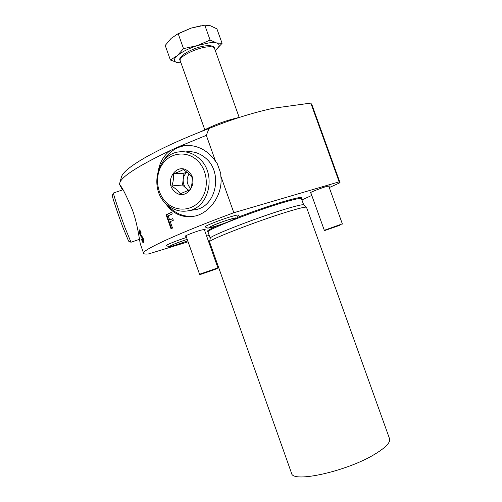 <?xml version="1.0" encoding="UTF-8"?>
<svg xmlns="http://www.w3.org/2000/svg" width="502" height="502" viewBox="0 0 502 502"><rect width="100%" height="100%" fill="white"/><g stroke="black" fill="none" stroke-linecap="round" stroke-linejoin="round"><path stroke-width="0.75" d="M238.274 215.54L238.626 215.12C238.412 214.718 235.927 215.207 231.171 216.6C220.591 219.675 204.188 226.201 204.96 226.992L205.525 227.136M186.549 237.44C176.804 240.565 165.578 245.114 166.055 245.716L166.557 245.829M140.573 244.675L140.397 244.167C139.569 241.318 137.899 225.26 132.497 210.118C125.776 194.243 121.484 185.847 119.608 184.943L119.658 183.544C120.367 177.35 137.253 166.338 170.303 150.518C164.16 155.156 160.245 161.475 158.569 169.463M329.268 187.566L340.042 182.715L339.176 181.831L233.838 212.716L220.836 176.171L220.717 173.309L217.303 163.727L215.54 161.274C207.521 150.023 197.073 144.733 184.19 145.398L180.406 145.994L170.303 150.518M163.338 161.01C168.848 151.849 176.591 146.653 186.562 145.417L188.325 145.31M204.439 229.872L205.249 229.263L200.461 230.261C194.117 232.137 184.705 235.852 185.119 236.31L186.148 236.298M328.885 186.506L329.682 185.897L326.256 186.562C320.27 188.288 309.42 192.617 309.922 193.069L310.926 193.038M306.364 207.207L303.716 204.973C303.202 204.201 297.171 205.556 285.625 209.027C256.66 217.699 208.129 236.643 210.244 238.255L209.579 241.826M306.534 207.345C306.057 206.592 299.838 208.035 287.872 211.675C257.808 220.773 207.307 240.383 209.566 241.876L209.598 241.983M306.54 207.376L389.489 438.56C390.788 442.256 385.862 447.495 374.712 454.266C346.932 471.315 292.804 483.231 291.599 473.417L291.48 473.091M340.042 182.715L311.987 104.899L310.788 103.092L273.584 108.2C252.588 112.749 231.064 119.514 209.02 128.487L206.316 135.352L180.406 145.994M180.965 62.813L177.357 62.568L170.385 60.014L177.306 55.659L183.506 48.619L197.292 45.613L210.112 40.06L216.638 42.984L222.079 43.329L215.584 50.206C219.87 46.592 220.221 44.182 216.638 42.984C214.774 42.488 212.12 42.469 208.675 42.927L197.292 45.613C188.551 48.537 181.887 51.882 177.306 55.659C173.334 59.318 173.353 61.62 177.357 62.568L180.99 62.875M215.54 161.274L206.316 135.352M170.247 221.646L173.328 220.265L172.732 218.577L169.657 219.964L168.183 215.797L172.268 213.934L171.671 212.246L166.093 214.812L171 228.73L172.512 228.059L170.247 221.646M141.94 236.235L143.265 238.569L143.967 241.5L143.61 242.981L142.838 242.435L141.721 240.012L141.439 239.203L141.815 238.889L143.07 241.324L142.857 239.115L139.663 233.894L138.966 231.19L139.167 229.778L139.926 230.223L141.225 233.066L140.767 233.424L139.675 231.447L139.958 233.374L141.94 236.235M233.838 212.716C178.932 232.966 141.702 250.234 143.585 253.234C143.741 254.043 145.436 254.263 148.667 253.905L188.093 241.801M165.02 202.745C172.839 214.228 183.061 218.621 195.68 215.923C210.708 212.095 223.12 193.885 220.836 176.171M120.154 185.539L122.513 189.925M238.99 117.474C226.647 120.285 215.019 124.502 204.107 130.143L202.657 130.953M119.658 183.544L121.365 177.212C122.544 172.293 131.719 165.051 148.874 155.494C165.321 146.609 182.772 138.615 209.02 128.487M206.648 236.109L209.19 235.325M301.897 199.903L311.786 195.441M339.176 181.831L310.788 103.092M194.117 216.299C183.544 217.209 174.545 213.375 167.116 204.791M172.763 218.677L169.657 219.964M171.54 228.492L166.664 214.674L166.093 214.812M166.664 214.674L171.709 212.352M143.898 242.623L143.076 241.324L143.898 240.954M142.838 242.435L143.559 242.202M141.721 240.012L142.16 239.868M141.439 239.203L141.878 239.059M143.227 240.602L143.798 240.42M142.857 239.115L143.39 238.939M142.16 237.816L142.869 237.59M142.857 237.565L141.125 235.356M140.729 236.103L141.451 235.871M139.663 233.894L140.108 233.75M140.491 231.221L139.732 231.435L139.663 229.922M138.966 231.19L139.688 230.958M140.02 231.698L140.623 231.504M222.079 43.329L216.908 28.871L210.489 25.784L204.785 25.156L210.112 40.06M183.506 48.619L178.179 33.653L191.049 28.118L204.785 25.156M170.385 60.014L165.208 45.444L171.157 38.365L178.179 33.653M201.101 25.709L191.049 28.118L176.215 34.694M188.871 190.333L186.675 188.827C184.021 186.236 182.879 183.004 183.243 179.132C183.65 176.208 184.924 173.893 187.064 172.186M189.066 173.956C186.06 179.164 186.568 183.996 190.591 188.457L190.76 188.601M166.683 202.827C176.76 212.333 192.881 210.953 201.095 199.463C209.459 188.112 207.489 169.425 196.872 160.044C186.374 150.5 170.216 152.633 162.422 164.16C154.478 175.556 156.486 193.49 166.683 202.827M166.576 204.308C173.391 210.351 181.009 212.434 189.43 210.551C209.98 206.51 216.481 172.688 199.03 158.337C193.251 153.33 186.813 151.158 179.722 151.824C157.076 153.317 148.504 189.028 166.576 204.308M191.532 210.244L196.188 209.554C216.475 205.563 222.919 172.293 205.713 158.18C200.009 153.254 193.659 151.115 186.656 151.767M173.284 173.849C177.601 172.362 180.958 170.912 183.349 169.488L188.426 173.353L191.99 177.325C192.467 181.285 191.952 185.351 190.446 189.518L180.331 193.766L176.836 189.769L171.803 185.941C173.309 181.881 173.805 177.852 173.284 173.849L183.977 173.228L186.826 171.998M188.608 171.753C177.363 160.891 162.993 181.611 174.677 191.494C185.684 202.513 200.524 181.837 188.608 171.753M188.514 190.509L182.508 185.018L183.977 173.228M182.508 185.018L171.803 185.941M128.594 241.123L123.078 227.82C117.738 213.538 111.613 195.04 112.304 195.347L113.439 193.013M130.997 242.246L125.111 227.952C119.369 212.528 112.737 192.58 113.458 192.969M216.268 268.959L200.091 274.569L216.268 268.959M200.091 274.569L199.589 274.337L200.951 273.741L217.887 267.867M339.892 225.26L324.8 230.525L339.892 225.26M310.719 192.467L324.311 230.299L342.32 223.854M301.451 198.572C303.578 196.477 297.586 197.481 283.479 201.578C269.248 205.851 253.805 211.166 237.145 217.535M217.303 225.705C208.462 229.759 205.374 231.842 208.041 231.955M303.704 204.941L301.495 198.786C301.112 197.819 295.044 199.056 283.291 202.507C254.031 211.041 205.299 230.33 208.035 232.062L208.066 232.15M205.343 45.877C211.198 45.293 214.254 46.128 214.511 48.368C213.915 46.855 211.242 46.397 206.498 47C195.165 48.355 178.373 57.115 180.18 60.598L180.224 60.723M187.227 239.36C173.071 243.809 162.491 249.155 176.001 244.945L187.761 240.878L176.171 244.863C162.955 248.986 173.472 243.696 187.24 239.391C178.58 242.246 173.039 244.386 170.605 245.817L171.201 245.409M229.816 219.393C244.342 215.025 228.856 222.292 215.289 226.289C200.574 230.801 215.534 223.603 229.816 219.393M215.088 226.389C229.025 222.273 244.963 214.8 230.029 219.292C215.327 223.628 199.947 231.027 215.088 226.389M184.19 145.398L186.562 145.417M207.947 231.911L207.552 231.773L208.035 232.062L210.238 238.287M214.511 48.368L239.184 117.424M180.971 62.832L180.425 62.882M143.585 253.234L140.397 244.167M205.255 45.889C192.341 47.627 176.723 56.99 180.18 60.598L204.898 130.074M204.107 130.143L200.405 131.838M209.572 241.908L291.599 473.417M140.397 231.221L139.719 231.435M196.188 209.554L189.43 210.551M128.493 241.073L130.884 242.215M139.487 239.316L130.947 242.265M122.977 189.769L113.496 192.975M217.655 268.344L217.893 267.855L204.226 229.282M185.935 235.702L199.589 274.337M342.094 224.331L342.326 223.842L328.678 185.935M324.8 230.525L324.311 230.292M187.767 240.878L175.951 244.963C168.879 247.04 169.343 246.526 168.584 246.607L166.212 245.484M210.489 226.653L209.899 227.048C210.52 226.201 222.53 221.514 229.747 219.424L234.064 218.301M238.337 214.981C236.963 218.891 237.396 217.266 233.461 219.663C228.146 221.997 222.003 224.243 215.019 226.415C204.854 228.63 209.698 228.667 205.117 226.735"/></g></svg>
